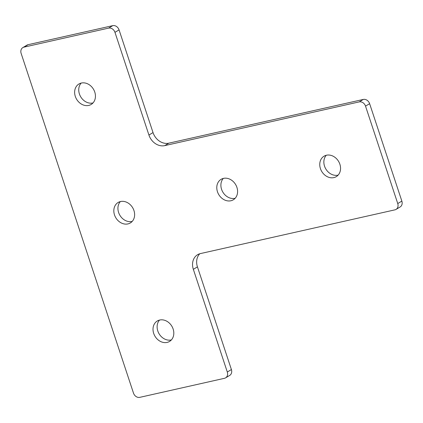 <?xml version="1.0" encoding="UTF-8"?>
<svg xmlns="http://www.w3.org/2000/svg" width="423" height="423" viewBox="0 0 423 423"><rect width="100%" height="100%" fill="white"/><g stroke="black" fill="none" stroke-linecap="round" stroke-linejoin="round"><path stroke-width="0.63" d="M81.168 83.082A11.918 9.808 -120.8 0 0 80.661 96.724A11.918 9.808 -120.8 0 0 92.843 102.974A11.918 9.808 -120.8 0 0 93.012 102.937M81.338 83.04A11.918 9.808 -120.8 0 0 78.932 83.997A11.918 9.808 -120.8 0 0 75.881 97.872A11.918 9.808 -120.8 0 0 88.74 105.422A11.918 9.808 -120.8 0 0 91.146 104.47A11.918 9.808 -120.8 0 0 94.192 90.596A11.918 9.808 -120.8 0 0 81.338 83.04M159.54 320.063A11.918 9.808 -120.8 0 0 159.037 333.705A11.918 9.808 -120.8 0 0 171.215 339.96A11.918 9.808 -120.8 0 0 171.384 339.918M159.709 320.026A11.918 9.808 -120.8 0 0 157.303 320.978A11.918 9.808 -120.8 0 0 154.258 334.852A11.918 9.808 -120.8 0 0 167.111 342.408A11.918 9.808 -120.8 0 0 169.517 341.451A11.918 9.808 -120.8 0 0 172.563 327.576A11.918 9.808 -120.8 0 0 159.709 320.026M326.281 155.267A11.918 9.808 -120.8 0 0 325.779 168.904A11.918 9.808 -120.8 0 0 337.956 175.159A11.918 9.808 -120.8 0 0 338.13 175.122M326.456 155.225A11.918 9.808 -120.8 0 0 324.05 156.182A11.918 9.808 -120.8 0 0 320.999 170.057A11.918 9.808 -120.8 0 0 333.858 177.607A11.918 9.808 -120.8 0 0 336.264 176.65A11.918 9.808 -120.8 0 0 339.309 162.781A11.918 9.808 -120.8 0 0 326.456 155.225M223.318 178.421A11.918 9.808 -120.8 0 0 222.815 192.058A11.918 9.808 -120.8 0 0 234.992 198.313A11.918 9.808 -120.8 0 0 235.162 198.271M223.487 178.379A11.918 9.808 -120.8 0 0 221.081 179.336A11.918 9.808 -120.8 0 0 218.035 193.211A11.918 9.808 -120.8 0 0 230.889 200.761A11.918 9.808 -120.8 0 0 233.295 199.804A11.918 9.808 -120.8 0 0 236.346 185.93A11.918 9.808 -120.8 0 0 223.487 178.379M120.354 201.575A11.918 9.808 -120.8 0 0 119.846 215.212A11.918 9.808 -120.8 0 0 132.029 221.467A11.918 9.808 -120.8 0 0 132.198 221.425M120.523 201.533A11.918 9.808 -120.8 0 0 118.117 202.49A11.918 9.808 -120.8 0 0 115.072 216.365A11.918 9.808 -120.8 0 0 127.926 223.915A11.918 9.808 -120.8 0 0 130.332 222.958A11.918 9.808 -120.8 0 0 133.377 209.084A11.918 9.808 -120.8 0 0 120.523 201.533M365.525 106.125A5.61 4.616 -120.8 0 0 359.212 101.89L164.721 145.623A14.022 11.543 59.2 0 1 148.922 135.032L114.961 32.338A5.61 4.616 -120.8 0 0 108.642 28.103L23.984 47.138A5.61 4.616 -120.8 0 0 22.853 47.588A5.61 4.616 -120.8 0 0 21.15 53.435L133.488 393.11A5.61 4.616 -120.8 0 0 139.802 397.345L224.465 378.31A5.61 4.616 -120.8 0 0 225.596 377.861A5.61 4.616 -120.8 0 0 227.299 372.013L193.337 269.319A14.022 11.543 59.2 0 1 197.594 254.709A14.022 11.543 59.2 0 1 200.423 253.583L394.913 209.85A5.61 4.616 -120.8 0 0 396.044 209.401A5.61 4.616 -120.8 0 0 397.747 203.553L365.525 106.125L369.628 103.677A5.61 4.616 -120.8 0 0 363.309 99.442L168.819 143.175A14.022 11.543 59.2 0 1 153.026 132.584L119.064 29.89A5.61 4.616 -120.8 0 0 112.745 25.655L28.087 44.69A5.61 4.616 -120.8 0 0 26.956 45.139L22.853 47.588M396.044 209.401L400.147 206.953A5.61 4.616 -120.8 0 0 401.85 201.105L369.628 103.677M225.596 377.861L229.7 375.413A5.61 4.616 -120.8 0 0 231.402 369.565L197.441 266.871A14.022 11.543 59.2 0 1 199.799 253.742M359.212 101.89L363.309 99.442M164.721 145.623L168.819 143.175M148.922 135.032L153.026 132.584M114.961 32.338L119.064 29.89M108.642 28.103L112.745 25.655M23.984 47.138L28.087 44.69M227.299 372.013L231.402 369.565M193.337 269.319L197.441 266.871M397.747 203.553L401.85 201.105"/></g></svg>
